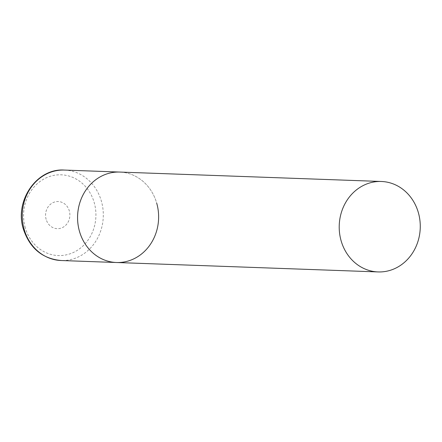 <?xml version="1.0" encoding="UTF-8"?>
<svg xmlns="http://www.w3.org/2000/svg" width="442" height="442" viewBox="0 0 442 442"><rect width="100%" height="100%" fill="white"/><g stroke="black" fill="none" stroke-linecap="round" stroke-linejoin="round"><path stroke-width="0.33" stroke-dasharray="2.21 1.66" d="M116.473 262.509A45.255 40.526 92.1 0 0 130.5 260.255A45.255 40.526 92.1 0 0 158.258 210.823A45.255 40.526 92.1 0 0 119.727 172.06A45.255 40.526 -87.9 0 1 156.689 203.099M64.41 170.071A45.255 40.526 -87.9 0 1 101.373 201.11A45.255 40.526 -87.9 0 1 61.151 260.52M25.293 227.851A40.399 36.178 -87.9 0 1 48.67 176.828A40.399 36.178 -87.9 0 1 94.19 202.519A40.399 36.178 -87.9 0 1 70.814 253.542A40.399 36.178 -87.9 0 1 25.293 227.851M46.145 219.37A13.575 12.161 -87.9 0 1 54.001 202.221A13.575 12.161 -87.9 0 1 69.3 210.856A13.575 12.161 -87.9 0 1 61.444 228A13.575 12.161 -87.9 0 1 46.145 219.37"/><path stroke-width="0.66" d="M79.51 231.47A45.255 40.526 -87.9 0 1 119.727 172.06A45.255 40.526 92.1 0 0 105.699 174.319A45.255 40.526 92.1 0 0 77.936 223.751A45.255 40.526 92.1 0 0 116.473 262.509A45.255 40.526 -87.9 0 1 79.51 231.47M156.689 203.099A45.255 40.526 -87.9 0 1 116.473 262.509L61.151 260.52A45.255 40.526 -87.9 0 1 24.194 229.481A45.255 40.526 -87.9 0 1 64.41 170.071C36.758 167.949 14.133 201.022 23.409 229.221C29.879 248.332 42.46 258.769 61.151 260.52M392.142 269.675A45.255 40.526 92.1 0 0 419.9 220.243A45.255 40.526 92.1 0 0 381.369 181.48A45.255 40.526 92.1 0 0 367.335 183.739A45.255 40.526 92.1 0 0 339.578 233.172A45.255 40.526 92.1 0 0 378.109 271.929A45.255 40.526 92.1 0 0 392.142 269.675M381.369 181.48L64.41 170.071M116.473 262.509L378.109 271.929"/></g></svg>
